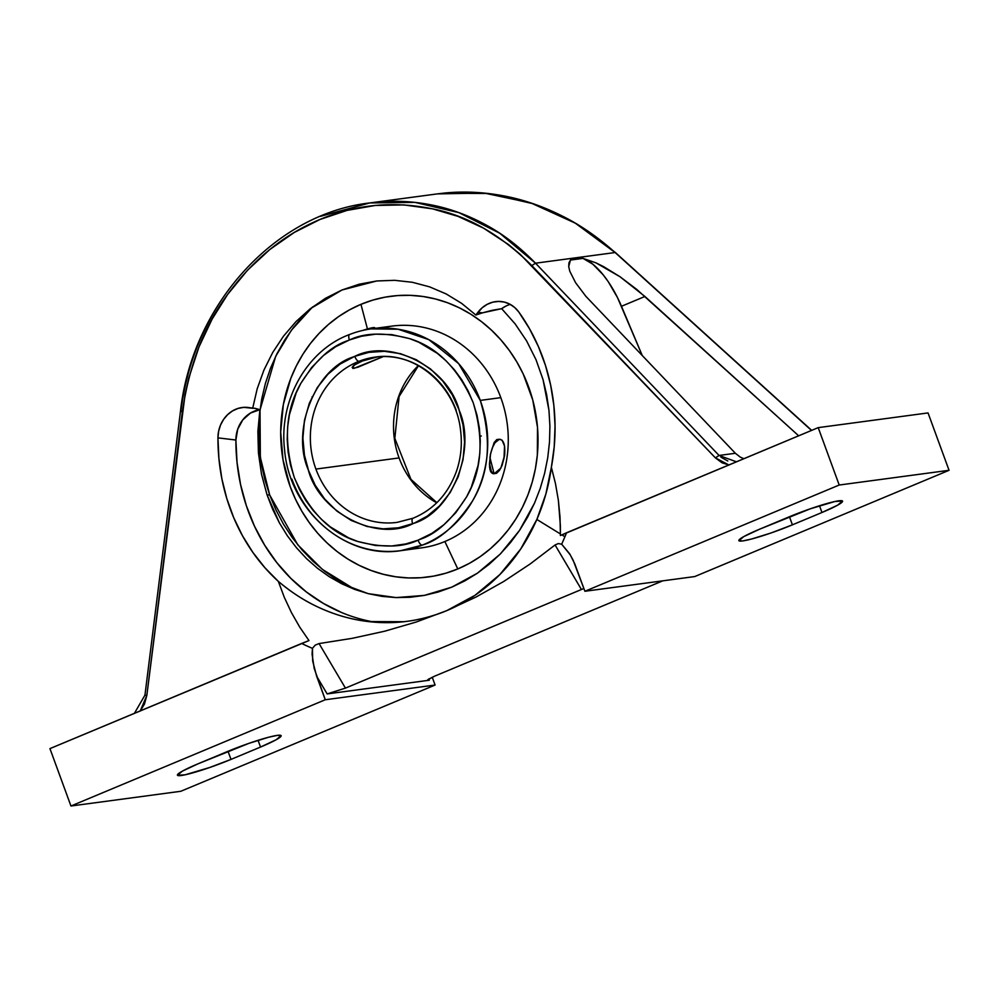 <?xml version="1.0" encoding="UTF-8"?>
<svg xmlns="http://www.w3.org/2000/svg" width="999" height="999" viewBox="0 0 999 999"><rect width="100%" height="100%" fill="white"/><g stroke="black" fill="none" stroke-linecap="round" stroke-linejoin="round"><path stroke-width="1.5" d="M505.993 306.044L501.66 308.679L515.122 323.863L526.598 340.896L536.001 359.665L543.031 379.57L548.963 410.389L549.912 426.123L549.512 441.908L547.739 457.742L544.617 473.326L540.222 488.436L534.527 503.096L519.517 530.432L500.199 554.108L477.372 573.214L451.81 587.15L424.275 595.416L396.079 597.589L368.194 593.643L341.583 583.691L329.146 576.623L317.432 568.231L306.443 558.528L296.391 547.664L287.387 535.814L279.445 522.976L267.058 494.867L261.526 474.325L258.429 452.922L257.892 431.331L259.902 409.677L250.562 412.999L242.819 419.817L237.7 429.245L235.889 440.022L217.944 437.874L218.906 458.516L221.878 478.846L226.823 498.626L233.691 517.619L242.395 535.601L252.822 552.347L264.847 567.669L278.334 581.381C290.309 591.583 303.134 599.949 316.783 606.493C330.544 613.086 344.83 617.694 359.652 620.304C389.398 625.436 418.431 622.215 446.753 610.639L446.753 610.639C433.067 616.358 418.818 620.042 403.996 621.715L368.219 621.553L359.652 620.304C345.317 617.844 331.019 613.236 316.783 606.493C303.696 600.312 290.871 591.945 278.334 581.381A189.236 168.244 96.8 0 1 217.944 437.874A29.87 26.561 96.8 0 1 248.089 407.467A29.87 26.561 96.8 0 1 249.613 407.704L254.108 408.241L252.685 408.279L257.205 388.773L263.886 370.179L272.727 352.472L283.491 336.188L295.991 321.603L310.152 308.828L341.983 289.997L376.773 280.969L394.68 280.319L412.375 282.292L429.582 286.85L446.178 293.943L461.625 303.359L475.861 315.035L477.909 312.325L482.405 312.862L475.861 315.035L482.405 312.862L477.909 312.325A29.87 26.561 96.8 0 1 501.535 301.586A29.87 26.561 96.8 0 1 518.893 312.138A189.236 168.244 96.8 0 1 551.373 467.307L545.866 494.018L536.85 519.468L520.754 548.938L499.862 574.562L475.012 595.304L446.765 610.639L416.171 622.04L384.64 631.218L352.247 638.324L319.068 643.568L315.234 645.117L312.45 648.351A222.902 202.173 82.4 0 1 301.636 643.456L308.966 640.571L299.7 627.072L308.966 640.571L49.95 748.613L70.954 806.006L49.95 748.613L301.636 643.456A222.902 202.173 82.4 0 0 312.45 648.351L315.234 645.117L319.068 643.568L345.442 688.111L327.148 693.918L316.608 676.111L312.687 661.051L312.45 648.351L312.075 654.195L314.223 668.506L325.262 699.75L316.608 676.111L327.148 693.918L345.442 688.111L319.068 643.568L352.247 638.324L384.64 631.218L416.171 622.04L446.753 610.639L475.961 597.077L503.758 581.455L530.119 563.998L555.069 544.967L558.341 543.556L561.688 544.218L564.934 536.75L561.875 534.865L566.52 532.792A222.902 202.173 82.4 0 1 564.934 536.75L561.875 534.865L560.377 535.526L560.402 533.953L536.85 519.468C544.03 502.934 548.876 485.539 551.373 467.307L555.481 483.641L558.366 500.287L560.364 525.536L560.402 533.953L560.014 517.107L558.366 500.287L555.481 483.641L551.373 467.307L554.22 446.778L555.057 426.086L553.858 405.469L550.661 385.189L545.491 365.484L538.411 346.591L529.507 328.746L518.893 312.138L514.797 307.605L509.902 304.208L504.42 302.11L498.626 301.423L492.807 302.16L487.25 304.308L482.192 307.754L475.861 315.035L461.625 303.359L446.178 293.943L429.582 286.85L412.375 282.292L394.68 280.319L376.773 280.969L359.215 284.191L341.983 289.997L325.512 298.276L310.152 308.828L295.991 321.603L283.491 336.188L272.727 352.472L263.886 370.179L257.205 388.773L252.685 408.279L243.793 407.355L238.012 408.441L232.542 410.901L227.647 414.635L223.576 419.443L220.517 425.112L218.606 431.356L217.944 437.874L235.889 440.022L237.038 462.425L240.547 484.465L246.378 505.794L254.458 526.123L264.66 545.179L276.835 562.662L290.834 578.346L306.431 592.007L323.426 603.446L341.558 612.499M510.302 304.42A29.87 26.561 -83.2 0 0 501.66 308.679L515.122 323.863L526.598 340.896L536.001 359.665L543.031 379.57L546.653 394.742L548.963 410.389L549.912 426.123L549.512 441.908L547.739 457.742L544.617 473.326L540.222 488.436L534.527 503.096L527.572 517.207L519.517 530.432L510.389 542.732L500.199 554.108L489.135 564.31L477.372 573.214L464.935 580.831L451.81 587.15L438.136 592.045L424.275 595.416L410.252 597.265L396.079 597.589L381.98 596.366L368.194 593.643L354.707 589.422L341.583 583.691L329.146 576.623L317.432 568.231L306.443 558.528L296.391 547.664L287.387 535.814L279.445 522.976L272.615 509.215L267.058 494.867A349.825 34.878 159.9 0 0 269.693 494.992L297.789 544.817L322.29 569.33L354.97 589.522M381.568 328.084A111.863 101.473 82.4 0 1 500.811 397.652A111.863 101.473 82.4 0 1 444.867 541.533L457.792 568.943A141.596 128.434 -97.6 0 0 528.583 386.825A141.596 128.434 -97.6 0 0 360.951 304.333L367.445 328.971L360.951 304.333A141.596 128.434 -97.6 0 0 290.147 486.451A141.596 128.434 -97.6 0 0 457.792 568.943L444.867 541.533A111.863 101.473 -97.6 0 0 500.811 397.652A111.863 101.473 -97.6 0 0 391.758 326.124L371.228 328.883A111.863 101.473 82.4 0 1 480.269 400.399L500.811 397.652L480.269 400.399C491.908 439.473 489.31 473.014 472.502 500.998C456.231 525.349 439.485 540.059 422.265 545.117L400.936 550.636A111.863 101.473 82.4 0 1 291.895 479.108M349.9 334.39A111.863 101.473 82.4 0 1 371.228 328.883L398.089 329.22L428.796 339.635L458.641 363.599L480.269 400.399A111.863 101.473 82.4 0 1 422.265 545.117A5.619 2.31 -111.3 0 1 418.106 540.147L405.969 543.906L391.795 545.978L375.649 545.516L357.892 541.52L348.651 537.874L330.207 526.823L321.416 519.305L313.187 510.489L305.794 500.449L299.425 489.36L294.268 477.422L290.472 464.897L288.112 452.085L287.2 439.26L287.675 426.71L289.423 414.685L296.166 392.944L300.786 383.454L311.651 367.482L323.614 355.394L335.739 346.69L349.375 339.997L361.513 336.238L375.686 334.166L391.833 334.628L409.59 338.624L418.831 342.257L437.275 353.321L446.066 360.839L454.283 369.655L461.688 379.695L468.056 390.784L473.214 402.722L476.998 415.234L479.37 428.059L480.282 440.884L479.807 453.421L478.059 465.447L471.316 487.2L466.695 496.69L455.831 512.649L443.868 524.75L431.743 533.441L418.106 540.147A5.619 2.31 68.7 0 0 422.265 545.117A111.863 101.473 82.4 0 1 400.936 550.636C345.791 559.627 289.523 510.589 284.603 449.975C278.584 400.611 306.73 350.324 349.675 334.453A5.619 2.31 68.7 0 0 349.375 339.997L347.402 340.784C330.994 346.228 315.447 360.439 300.786 383.454C285.552 409.927 283.379 441.246 294.268 477.422C309.228 511.763 330.432 533.129 357.892 541.52C382.742 547.952 402.809 547.489 418.106 540.147L420.067 539.348C436.488 533.916 452.035 519.692 466.695 496.69C481.93 470.217 484.103 438.886 473.214 402.722C458.254 368.381 437.05 347.015 409.59 338.624C384.74 332.192 364.672 332.642 349.375 339.997A5.619 2.31 -111.3 0 1 349.662 334.453A5.619 2.31 -111.3 0 1 349.9 334.39A5.619 2.31 68.7 0 0 349.662 334.453L349.9 334.39M373.926 328.771L374.75 327.747L373.077 327.647L373.414 328.584L373.077 327.647L362.774 330.419A17.545 1.748 159.9 0 1 373.077 327.647A17.545 1.748 159.9 0 1 374.787 327.797L375.174 328.871M399.088 457.929A83.354 75.599 -97.6 0 0 436.713 502.809A83.354 75.599 82.4 0 1 399.088 457.929L315.909 469.08L399.088 457.929A83.354 75.599 82.4 0 1 418.331 365.597A83.354 75.599 -97.6 0 0 399.088 457.929M376.136 357.005A83.354 75.599 -97.6 0 0 358.991 361.301A5.619 2.31 -111.4 0 1 354.82 356.331C390.871 337.924 448.301 367.682 459.24 410.439C476.535 449.862 452.247 511.351 414.16 523.201L412.662 523.801C376.611 542.207 319.18 512.462 308.241 469.705C290.946 430.282 315.234 368.793 353.321 356.943L354.82 356.331A5.619 2.31 68.6 0 0 358.991 361.301A83.354 75.599 82.4 0 1 375.012 357.142C414.41 350.649 455.669 385.377 460.527 429.957C462.312 443.943 461.038 457.492 456.705 470.566C448.451 493.693 433.878 509.59 412.962 518.269A5.619 2.31 68.6 0 0 412.662 523.801A5.619 2.31 -111.4 0 1 412.937 518.269L397.152 522.365A83.354 75.599 82.4 0 1 315.909 469.08A83.354 75.599 -97.6 0 0 396.029 522.502M352.747 368.394L357.754 367.282L383.991 356.281L353.921 368.394L353.059 366.059L353.921 368.394L352.147 367.345L353.946 365.259L363.798 360.289L376.71 357.093L360.739 361.451L355.719 363.998L352.147 367.345M481.281 435.976L479.807 436.501M358.991 361.301A83.354 75.599 -97.6 0 0 315.909 469.08A83.354 75.599 82.4 0 1 358.991 361.301M375.012 357.142A83.354 75.599 82.4 0 1 456.256 410.439M379.445 356.631L376.71 357.093M493.818 473.601L491.358 472.689L489.91 469.355L489.46 464.048L490.447 454.108L494.143 442.569L496.765 439.56L499.438 439.248C494.892 440.934 491.72 447.015 489.935 457.517L494.13 473.801L500.874 468.094L504.57 455.556L502.122 465.334L499.5 470.367L496.528 473.301L493.681 473.688L491.371 471.466L489.647 464.073L490.497 454.12L492.382 447.752L494.992 442.719L499.438 439.248L502.072 440.197L504.557 446.103L503.958 458.953M414.16 523.201L427.285 516.121L439.572 505.869L450.137 492.607L458.141 476.923L463.024 459.727L464.585 442.107L463.061 425.124L458.941 409.602L452.322 394.98L442.832 381.131L430.631 369.056L416.246 359.69L400.499 353.683L384.415 351.298L368.931 352.36L354.82 356.331L340.197 364.023L327.909 374.275L317.345 387.525L309.34 403.221L304.458 420.417L302.897 438.037L304.42 455.02L308.541 470.529L315.16 485.164L324.65 499.001L336.85 511.076L351.236 520.454L366.983 526.461L383.067 528.846L398.551 527.784L414.16 523.201M504.57 455.556L504.57 455.556C505.432 445.179 503.721 439.747 499.438 439.248L496.765 439.56L494.143 442.569L490.447 454.108L489.56 466.908L490.509 471.303L492.47 473.464M400.936 550.636L421.478 547.877A111.863 101.473 -97.6 0 0 444.867 541.533A111.863 101.473 82.4 0 1 411.126 548.676M350.711 587.512L337.387 580.082L324.75 571.278L312.924 561.176L302.035 549.875L292.17 537.474L283.441 524.113L275.924 509.902L269.693 494.992L264.81 479.52L261.313 463.623L259.24 447.477L258.616 431.231L259.44 415.035L261.713 399.038L265.409 383.404L270.492 368.294L276.91 353.833L284.603 340.172L293.494 327.435L303.509 315.759M457.792 568.943L469.243 563.424L480.119 556.68L490.309 548.788L499.725 539.81L508.266 529.845L515.859 518.968L522.427 507.317L527.909 494.967L532.242 482.067L535.402 468.731L537.337 455.082L537.512 427.385L532.767 400.037L523.264 374.101L516.858 361.975L509.403 350.562L500.986 339.985L491.683 330.344L481.593 321.715L470.816 314.198L459.428 307.854L447.577 302.759L435.352 298.951L422.864 296.466L410.264 295.342L397.639 295.567L385.139 297.153L372.864 300.087L360.951 304.333L349.5 309.852L338.624 316.583L328.434 324.488L319.018 333.466L310.464 343.431L302.872 354.295L296.316 365.959L290.834 378.296L283.341 404.545L280.694 432.018L282.992 459.677L290.147 486.451L295.467 499.175L301.885 511.301L309.34 522.702L317.757 533.291L327.048 542.932L337.138 551.56L347.927 559.078L359.303 565.409L371.166 570.504L383.391 574.313L395.866 576.798L408.479 577.934L421.091 577.709L433.603 576.123L445.866 573.189L457.792 568.943M641.995 354.907L617.482 297.565L608.241 281.668L603.196 274.837L592.869 264.211L582.979 258.379L570.454 260.052L582.979 258.379L596.028 262.887L620.029 276.748L644.917 296.478L621.478 306.281A63.362 25.924 67.3 0 0 582.979 258.379L596.028 262.887L603.608 266.646L620.029 276.748L636.838 289.485L798.676 435.801L644.917 296.478L621.478 306.281L641.995 354.907M729.17 465.01L722.065 462.824L715.384 457.854L520.354 254.445L508.404 244.493L483.541 228.147L458.042 216.383L432.567 208.853L403.846 204.907L375.162 205.469L347.053 210.402L320.042 219.443L294.268 232.455L269.917 249.438L247.515 270.217L227.585 294.505L212.125 319.093L198.963 347.003L188.811 377.972L185.077 394.493L146.841 695.391L144.43 704.158L140.172 711.088L146.841 695.391L145.267 695.179L146.841 695.391L182.367 411.613L180.782 411.401L182.367 411.613C189.423 364.523 204.495 325.487 227.585 294.505C253.209 259.453 284.041 234.44 320.042 219.443C356.031 204.358 393.544 200.836 432.567 208.853C467.457 215.684 500.549 234.603 531.843 265.597L715.384 457.854L719.055 455.457L535.514 263.199L531.843 265.597L535.514 263.199L499.75 233.242L458.928 212.637L414.885 202.372L369.655 202.959L377.11 202.11C396.116 200.275 415.309 201.448 434.677 205.607C452.959 209.503 471.004 216.483 488.823 226.523C504.895 235.514 520.467 247.74 535.514 263.199L719.055 455.457L735.364 453.271L585.864 296.316L575.586 282.705L569.767 271.179L568.718 266.546L570.454 260.052L568.955 262.812L568.718 266.546L569.767 271.179L575.586 282.705L585.864 296.316L735.364 453.271L740.209 457.08L735.364 453.271L719.055 455.457L715.384 457.854L728.87 464.972M492.007 310.339L482.405 312.862L501.66 308.679L492.007 310.339M312.612 306.93L291.408 330.207L275.687 356.331L260.015 409.927L260.339 457.367L269.693 494.992A349.825 34.878 -20.1 0 1 267.058 494.867L261.526 474.325L258.429 452.922L257.892 431.331L259.902 409.677L254.982 408.291M254.108 408.241L259.902 409.677A29.87 26.561 -83.2 0 0 235.889 440.022A189.236 168.244 -83.2 0 0 375.249 622.24M198.039 763.81L227.585 751.473A39.485 3.934 -20.1 0 1 281.144 735.689A39.485 3.934 -20.1 0 1 260.539 747.052L230.994 759.402A39.485 3.934 -20.1 0 1 177.435 775.174A39.485 3.934 -20.1 0 1 198.039 763.81L248.838 743.381L268.469 737.274L277.31 735.376L281.081 735.589L276.236 739.71L260.539 747.052L258.067 740.309L260.539 747.052L230.994 759.402L228.022 751.285L230.994 759.402L209.74 767.482L185.127 774.799L177.497 775.286L182.342 771.153L198.039 763.81M743.855 458.703L740.209 457.08L743.855 458.703M727.809 461.001L720.916 457.192M736.163 461.713L719.055 455.457M278.334 581.381L284.315 597.352L291.458 612.624L299.7 627.072L291.458 612.624L284.315 597.352L278.334 581.381M759.465 529.258L789.01 516.908A39.485 3.934 -20.1 0 1 842.557 501.136A39.485 3.934 -20.1 0 1 821.965 512.499L792.407 524.837A39.485 3.934 -20.1 0 1 738.86 540.621A39.485 3.934 -20.1 0 1 759.465 529.258L810.251 508.828L834.877 501.51L842.507 501.023L837.649 505.157L821.965 512.499L819.492 505.756L821.965 512.499L792.407 524.837L789.447 516.733L792.407 524.837L771.166 532.929L751.535 539.035L742.694 540.934L738.923 540.721L743.768 536.6L759.465 529.258M615.122 252.535L535.514 263.199L615.122 252.535C598.089 237.337 580.806 225.337 563.286 216.546C543.868 206.718 524.5 199.925 505.169 196.166C484.677 192.145 464.647 191.096 445.079 192.994L437.425 193.881L484.315 193.069L530.981 202.984L575.249 223.127L615.122 252.535L811.488 430.444L615.122 252.535M320.442 216.346L369.655 202.959C274.425 213.848 192.008 305.394 180.469 411.363L144.955 695.142L134.415 713.323M180.782 411.401C183.828 388.374 189.073 367.457 196.478 348.651C204.658 327.759 214.698 309.053 226.611 292.532M949.05 470.304L928.046 412.924L818.206 427.634L839.21 485.027L949.05 470.304L839.21 485.027L818.206 427.634L566.52 532.792A222.902 202.173 82.4 0 1 564.934 536.75L561.688 544.218L569.58 553.721L573.176 560.314L584.902 591.271L839.21 485.027L584.902 591.271L694.742 576.56L949.05 470.304L928.046 412.924L818.206 427.634L560.377 535.526L560.402 533.953L536.85 519.468C527.547 540.646 515.222 559.015 499.862 574.562C484.29 590.284 466.583 602.31 446.753 610.639L475.961 597.077L503.758 581.455L530.119 563.998L555.069 544.967L581.443 589.51L345.442 688.111L581.443 589.51L555.069 544.967L558.341 543.556L561.688 544.218L570.279 554.895L574.787 563.911L584.902 591.271L694.742 576.56L949.05 470.304M180.794 791.283L70.954 806.006L325.262 699.75L70.954 806.006L180.794 791.283L435.089 685.039L325.262 699.75L435.089 685.039L432.23 677.21L435.089 685.039L180.794 791.283M312.063 397.452L312.175 396.74M442.819 193.232L488.536 193.506L533.828 203.883L576.723 223.851L615.421 252.547M583.878 588.448L581.443 589.51L583.878 588.448M428.271 680.294L429.308 680.219L429.095 678.808L429.308 680.219L327.148 693.918L429.308 680.219L427.734 680.182L428.196 679.395L434.652 676.148L427.697 679.869M662.799 580.831L434.652 676.148L662.799 580.831M436.85 502.672L410.951 479.383L394.83 438.386L399.088 396.528L418.494 365.684M494.13 473.801L492.907 473.588M437.425 193.881L369.655 202.959M615.396 252.522L811.675 430.369"/></g></svg>

